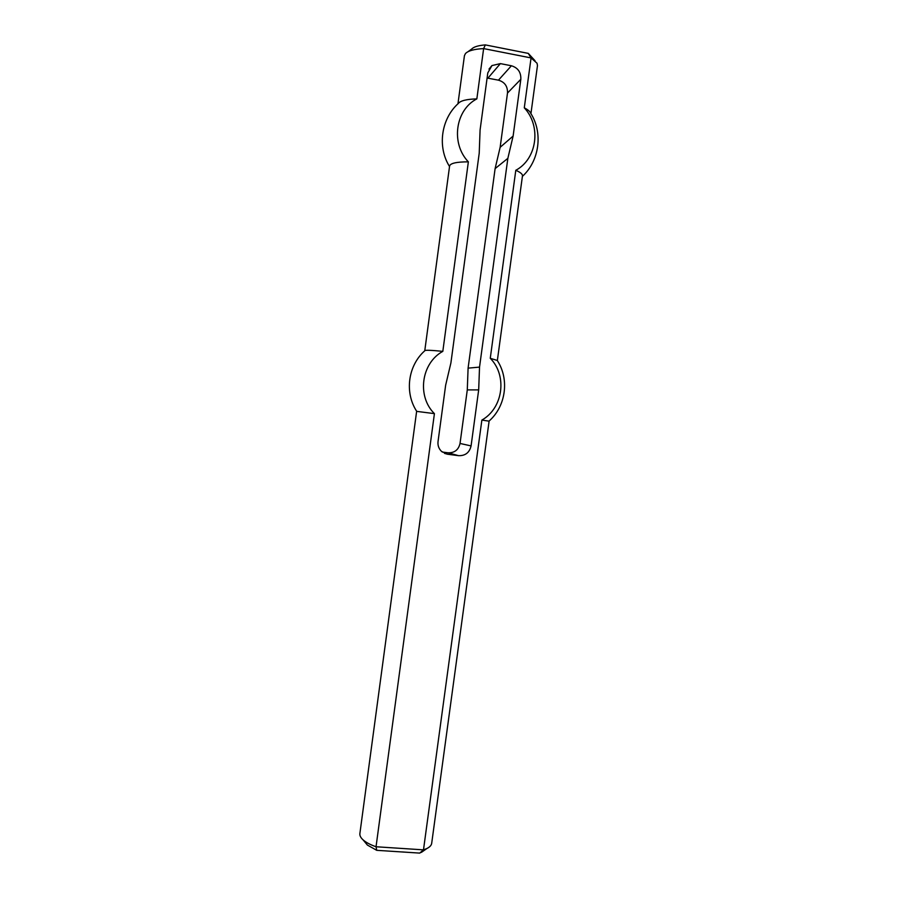 <?xml version="1.0" encoding="UTF-8"?>
<svg xmlns="http://www.w3.org/2000/svg" width="898" height="898" viewBox="0 0 898 898"><rect width="100%" height="100%" fill="white"/><g stroke="black" fill="none" stroke-linecap="round" stroke-linejoin="round"><path stroke-width="1.35" d="M487.098 78.025L498.457 80.169C504.743 82.055 507.752 86.354 507.493 93.055L500.141 147.317L495.112 168.611L468.094 368.135L479.532 367.114L478.679 389.889L471.08 445.913C469.497 452.603 465.332 455.858 458.586 455.668L447.574 454.242L441.547 451.425C438.796 448.731 437.618 445.442 438.033 441.558L445.644 385.231L450.897 362.972L479.218 153.199L480.082 130.008L487.794 72.895L491.947 65.576L488.995 69.09M479.532 367.114L507.853 158.351L513.117 136.069L520.829 79.282C521.098 72.255 517.955 67.754 511.4 65.767L500.388 63.612L491.947 65.576M442.276 452.031L448.08 452.794C454.534 452.974 458.53 449.864 460.034 443.455L467.286 389.9L468.094 368.135M365.205 842.425L367.394 845.074L376.733 850.327L376.038 846.758C370.302 844.726 365.991 842.436 363.106 839.899C360.704 837.722 359.627 835.623 359.874 833.602L416.627 411.363L434.419 413.63L376.038 846.758L423.486 849.856L481.867 420.084C503.105 408.175 507.55 375.701 490.263 358.302L515.8 170.283C520.425 172.315 522.636 174.178 522.468 175.862L497.357 360.48L490.263 358.302M376.733 850.327L419.703 853.1L423.486 849.856L426.898 848.52C429.794 847.061 431.399 845.321 431.691 843.312L489.107 421.162L481.867 420.084M419.703 853.1L424.215 850.395M528.282 53.386L485.324 44.9L483.629 48.593L531.066 57.932L528.282 53.386L535.051 60.738M522.4 176.367C539.429 160.899 543.245 132.736 530.662 113.215C530.022 111.475 527.901 109.679 524.286 107.827L531.066 57.932L537.038 63.23L537.475 65.543L530.931 113.653M485.324 44.9C478.308 45.461 473.74 46.842 471.63 49.076L468.038 51.68M457.958 103.786L464.434 55.665L465.467 53.554C468.172 50.737 474.234 49.076 483.629 48.593L476.849 98.881C466.668 99.173 460.506 100.699 458.339 103.438C441.019 118.918 437.214 147.081 449.528 166.512M507.853 158.351L495.112 168.611M478.679 389.889L467.286 389.9M476.849 98.881C455.196 110.027 450.706 143.557 468.363 161.842L442.815 351.354C421.184 363.162 416.751 396.321 434.419 413.63M442.815 351.354C431.276 350.209 425.259 349.984 424.776 350.669L449.595 166.007C450.358 163.245 456.611 161.853 468.363 161.842M513.117 136.069L500.141 147.317M524.286 107.827C541.55 126.203 537.06 159.025 515.8 170.283M447.574 454.242L444.532 453.389M500.388 63.612L487.917 78.148M511.4 65.767L498.457 80.169M458.586 455.668L448.08 452.794M460.034 443.455L471.08 445.913M507.493 93.055L520.829 79.282M367.394 845.074L363.106 839.899M421.387 852.37L426.898 848.52M488.983 421.128C505.933 406.323 509.604 379.338 497.324 360.558M424.799 350.748C407.961 365.598 404.347 392.583 416.739 411.363"/></g></svg>
